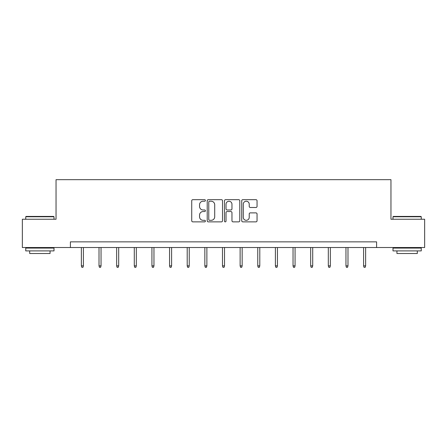 <?xml version="1.0" encoding="UTF-8"?>
<svg xmlns="http://www.w3.org/2000/svg" width="447" height="447" viewBox="0 0 447 447"><rect width="100%" height="100%" fill="white"/><g stroke="black" fill="none" stroke-linecap="round" stroke-linejoin="round"><path stroke-width="0.67" d="M205.408 200.446A0.777 0.777 0 0 0 204.631 199.669L192.841 199.669A1.112 1.112 0 0 0 191.729 200.781L191.729 220.757A1.112 1.112 0 0 0 192.841 221.868L204.631 221.868A0.777 0.777 0 0 0 205.408 221.092A0.777 0.777 0 0 0 204.631 220.315L203.106 220.315A3.554 3.554 0 0 1 199.558 216.761L199.558 215.096A3.554 3.554 0 0 1 203.106 211.543L204.631 211.543A0.777 0.777 0 0 0 205.408 210.766A0.777 0.777 0 0 0 204.631 209.989L203.106 209.989A3.554 3.554 0 0 1 199.558 206.441L199.558 204.776A3.554 3.554 0 0 1 203.106 201.223L204.631 201.223A0.777 0.777 0 0 0 205.408 200.446M255.935 207.492A1.112 1.112 0 0 0 257.047 206.385L257.047 200.781A1.112 1.112 0 0 0 255.935 199.669L242.838 199.669A1.112 1.112 0 0 0 241.732 200.781L241.732 220.757A1.112 1.112 0 0 0 242.838 221.868L255.935 221.868A1.112 1.112 0 0 0 257.047 220.757L257.047 213.984A1.112 1.112 0 0 0 255.935 212.878L250.331 212.878A1.112 1.112 0 0 0 249.219 213.984L249.219 217.343A2.967 2.967 0 0 1 246.252 220.315A2.967 2.967 0 0 1 243.285 217.343L243.285 204.195A2.967 2.967 0 0 1 246.252 201.223A2.967 2.967 0 0 1 249.219 204.195L249.219 206.385A1.112 1.112 0 0 0 250.331 207.492L255.935 207.492M70.402 247.515L22.35 247.515L22.35 219.248L56.043 219.248L56.043 179.672L390.957 179.672L390.957 219.248L424.65 219.248L424.65 247.515L376.597 247.515L376.597 241.861L70.402 241.861L70.402 247.515L376.597 247.515M222.528 200.781A1.112 1.112 0 0 0 221.421 199.669L208.324 199.669A1.112 1.112 0 0 0 207.212 200.781L207.212 220.757A1.112 1.112 0 0 0 208.324 221.868L221.421 221.868A1.112 1.112 0 0 0 222.528 220.757L222.528 200.781M225.579 199.669L238.676 199.669A1.112 1.112 0 0 1 239.788 200.781L239.788 220.757A1.112 1.112 0 0 1 238.676 221.868L233.071 221.868A1.112 1.112 0 0 1 231.965 220.757L231.965 212.655A1.112 1.112 0 0 0 230.853 211.543L227.137 211.543A1.112 1.112 0 0 0 226.026 212.655L226.026 221.092A0.777 0.777 0 0 1 225.249 221.868A0.777 0.777 0 0 1 224.472 221.092L224.472 200.781A1.112 1.112 0 0 1 225.579 199.669M209.542 201.223A0.777 0.777 0 0 0 208.766 201.999L208.766 219.538A0.777 0.777 0 0 0 209.542 220.315L211.152 220.315A3.554 3.554 0 0 0 214.705 216.761L214.705 204.776A3.554 3.554 0 0 0 211.152 201.223L209.542 201.223M231.965 204.245A2.967 2.967 0 0 0 228.993 201.279A2.967 2.967 0 0 0 226.026 204.245L226.026 208.883A1.112 1.112 0 0 0 227.137 209.989L230.853 209.989A1.112 1.112 0 0 0 231.965 208.883L231.965 204.245M83.405 265.853L82.958 267.328L81.823 267.328L81.371 265.853L83.405 265.853L83.405 247.515M81.371 265.853L81.371 247.515M26.082 216.421L53.668 216.421L54.009 216.761L25.742 216.761L26.082 216.421M39.878 250.907L25.742 250.907L25.742 248.079L54.009 248.079L54.009 250.907L39.878 250.907M50.053 250.907L50.053 253.51L29.698 253.51L29.698 250.907M393.332 216.421L420.918 216.421L421.258 216.761L392.991 216.761L393.332 216.421M407.122 250.907L392.991 250.907L392.991 248.079L421.258 248.079L421.258 250.907L407.122 250.907M417.302 250.907L417.302 253.51L396.947 253.51L396.947 250.907M101.044 265.853L100.592 267.328L99.463 267.328L99.01 265.853L101.044 265.853L101.044 247.515M99.01 265.853L99.01 247.515M118.684 265.853L118.231 267.328L117.103 267.328L116.65 265.853L118.684 265.853L118.684 247.515M116.65 265.853L116.65 247.515M136.324 265.853L135.871 267.328L134.743 267.328L134.29 265.853L136.324 265.853L136.324 247.515M134.29 265.853L134.29 247.515M153.964 265.853L153.511 267.328L152.382 267.328L151.93 265.853L153.964 265.853L153.964 247.515M151.93 265.853L151.93 247.515M171.603 265.853L171.151 267.328L170.016 267.328L169.564 265.853L171.603 265.853L171.603 247.515M169.564 265.853L169.564 247.515M189.237 265.853L188.79 267.328L187.656 267.328L187.204 265.853L189.237 265.853L189.237 247.515M187.204 265.853L187.204 247.515M206.877 265.853L206.425 267.328L205.296 267.328L204.843 265.853L206.877 265.853L206.877 247.515M204.843 265.853L204.843 247.515M224.517 265.853L224.064 267.328L222.936 267.328L222.483 265.853L224.517 265.853L224.517 247.515M222.483 265.853L222.483 247.515M242.157 265.853L241.704 267.328L240.575 267.328L240.123 265.853L242.157 265.853L242.157 247.515M240.123 265.853L240.123 247.515M259.796 265.853L259.344 267.328L258.21 267.328L257.763 265.853L259.796 265.853L259.796 247.515M257.763 265.853L257.763 247.515M277.436 265.853L276.984 267.328L275.849 267.328L275.397 265.853L277.436 265.853L277.436 247.515M275.397 265.853L275.397 247.515M295.07 265.853L294.618 267.328L293.489 267.328L293.036 265.853L295.07 265.853L295.07 247.515M293.036 265.853L293.036 247.515M312.71 265.853L312.257 267.328L311.129 267.328L310.676 265.853L312.71 265.853L312.71 247.515M310.676 265.853L310.676 247.515M330.35 265.853L329.897 267.328L328.768 267.328L328.316 265.853L330.35 265.853L330.35 247.515M328.316 265.853L328.316 247.515M347.989 265.853L347.537 267.328L346.408 267.328L345.956 265.853L347.989 265.853L347.989 247.515M345.956 265.853L345.956 247.515M365.629 265.853L365.177 267.328L364.042 267.328L363.595 265.853L365.629 265.853L365.629 247.515M363.595 265.853L363.595 247.515M25.742 219.248L25.742 216.761M32.19 248.079L32.19 247.515M47.566 248.079L47.566 247.515M54.009 219.248L54.009 216.761M392.991 219.248L392.991 216.761M399.434 248.079L399.434 247.515M414.81 248.079L414.81 247.515M421.258 219.248L421.258 216.761"/></g></svg>
